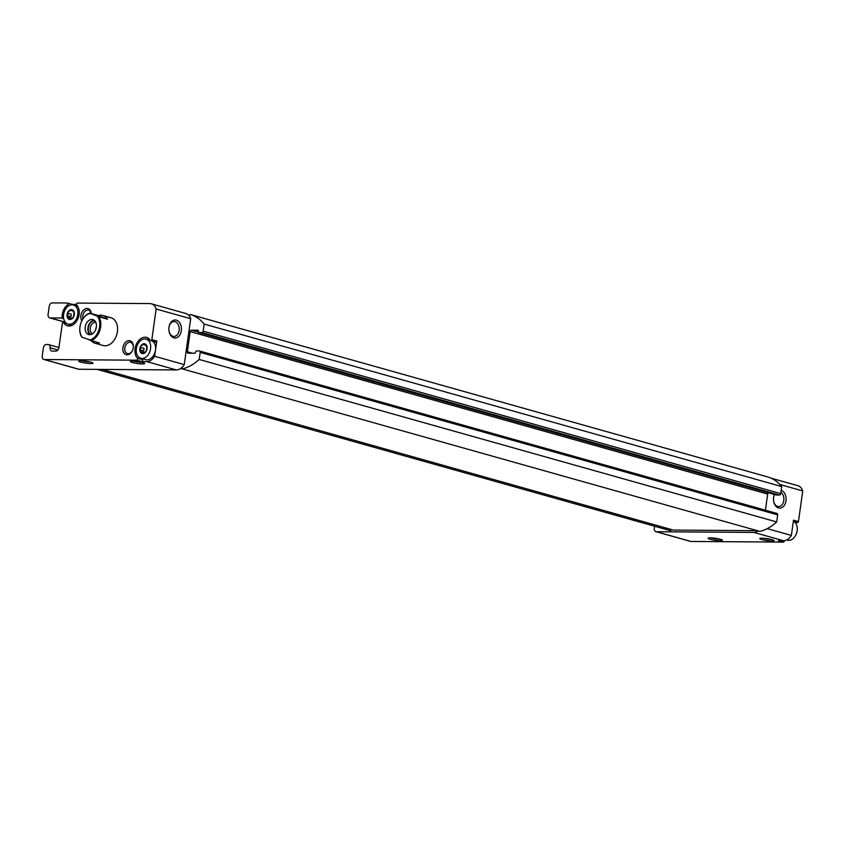 <?xml version="1.0" encoding="UTF-8"?>
<svg xmlns="http://www.w3.org/2000/svg" width="845" height="845" viewBox="0 0 845 845"><rect width="100%" height="100%" fill="white"/><g stroke="black" fill="none" stroke-linecap="round" stroke-linejoin="round"><path stroke-width="1.27" d="M74.054 311.816L73.293 311.805L74.159 312.048L73.483 317.044L69.998 319.495L68.244 317.53L71.572 318.259M73.663 311.699L71.529 309.608M72.934 317.583L73.483 317.044A5.049 3.549 105.7 0 1 69.998 319.495L69.67 318.808L70.79 319.125M67.78 315.861L70.917 316.738L71.265 314.213L68.139 313.337L67.22 317.002A5.049 3.549 105.7 0 1 67.917 312.048L71.392 309.587A5.049 3.549 105.7 0 1 74.17 312.09A5.049 3.549 105.7 0 1 73.483 317.044M68.244 317.53L67.22 317.002L68.244 317.53M68.139 313.337L67.917 312.048A5.049 3.549 105.7 0 1 71.392 309.587M146.819 345.975L146.058 345.975L146.924 346.218L146.238 351.214L142.763 353.664L141.009 351.7L144.337 352.428M146.428 345.869L144.294 343.778M145.689 351.752L146.238 351.214A5.049 3.549 105.7 0 1 142.763 353.664L142.425 352.978L143.544 353.294M140.545 350.031L143.671 350.907L144.03 348.383L140.893 347.506L139.974 351.171A5.049 3.549 105.7 0 1 140.671 346.218L144.157 343.757A5.049 3.549 105.7 0 1 146.935 346.26A5.049 3.549 105.7 0 1 146.238 351.214M141.009 351.7L139.974 351.171L141.009 351.7M140.893 347.506L140.671 346.218A5.049 3.549 105.7 0 1 144.157 343.757M69.998 319.495A5.049 3.549 105.7 0 1 67.22 317.002M142.763 353.664A5.049 3.549 105.7 0 1 139.974 351.171M797.025 522.347A1.077 0.76 -74.3 0 0 798.44 521.587L802.75 490.934A11.724 8.249 -74.3 0 0 797.965 485.727L771.073 478.164M654.579 526.224L654.305 528.167A3.602 2.535 -74.3 0 0 655.91 531.663L690.46 541.381A3.602 2.535 -74.3 0 0 690.935 541.455L783.347 542.099A1.077 0.76 -74.3 0 0 784.276 540.705M67.368 304.95A11.724 8.249 -74.3 0 0 62.15 316.748A1.077 0.76 -74.3 0 1 61.21 318.016L50.182 317.942A3.602 2.535 -74.3 0 1 49.697 317.878A3.602 2.535 -74.3 0 1 48.091 314.382L49.211 306.418A3.602 2.535 -74.3 0 1 52.295 302.901L67.209 303.006A1.077 0.76 -74.3 0 1 67.368 304.95L69.311 305.499M109.068 317.466A14.428 10.151 105.7 0 1 110.98 317.741A14.428 10.151 105.7 0 1 116.842 334.377A14.428 10.151 105.7 0 1 103.164 345.52L95.02 343.228A14.428 10.151 -74.3 0 0 99.488 343.091L82.282 337.335A13.71 9.644 105.7 0 1 80.085 326.086A13.71 9.644 105.7 0 1 81.152 322.283A13.71 9.644 105.7 0 1 90.32 313.432L97.323 316.199A13.71 9.644 105.7 0 1 98.791 330.31A13.71 9.644 105.7 0 1 89.285 340.102M81.838 320.72A7.214 5.07 105.7 0 1 81.616 312.935A7.214 5.07 105.7 0 1 87.067 308.457A7.214 5.07 105.7 0 1 91.302 313.59M129.074 340.641A7.214 5.07 105.7 0 1 133.204 348.077A7.214 5.07 105.7 0 1 132.633 350.073A7.214 5.07 105.7 0 1 125.968 354.615A7.214 5.07 105.7 0 1 123.064 346.894A7.214 5.07 105.7 0 1 129.074 340.641M63.734 322.822A11.724 8.249 -74.3 0 0 67.516 325.832A11.724 8.249 -74.3 0 0 77.846 318.977A11.724 8.249 -74.3 0 0 76.705 305.013A1.077 0.76 -74.3 0 1 77.413 303.08L149.797 303.587A11.724 8.249 -74.3 0 1 151.361 303.809A11.724 8.249 -74.3 0 1 156.145 309.006L151.836 339.669A1.077 0.76 -74.3 0 1 150.421 340.429A11.724 8.249 -74.3 0 0 146.629 337.43A11.724 8.249 -74.3 0 0 136.309 344.285A11.724 8.249 -74.3 0 0 137.439 358.238A1.077 0.76 -74.3 0 1 136.742 360.181L44.331 359.526A3.602 2.535 -74.3 0 1 43.855 359.463A3.602 2.535 -74.3 0 1 42.25 355.967L43.37 348.013A3.602 2.535 -74.3 0 1 46.454 344.485L48.017 344.496A3.602 2.535 -74.3 0 1 48.492 344.57A3.602 2.535 -74.3 0 1 50.13 347.791A3.602 2.535 -74.3 0 0 51.767 351.013A3.602 2.535 -74.3 0 0 52.242 351.087L55.865 351.108A3.602 2.535 -74.3 0 0 58.939 347.591L62.319 323.582A1.077 0.76 -74.3 0 1 63.734 322.822L67.294 323.825M720.172 540.642A7.214 0.972 -172 0 0 722.327 540.113A7.214 0.972 -172 0 0 715.366 538.297A7.214 0.972 -172 0 0 708.173 538.128A7.214 0.972 -172 0 0 711.923 539.659A7.214 0.972 -172 0 0 720.172 540.642M771.823 541.001A7.214 0.972 -172 0 0 773.988 540.483A7.214 0.972 -172 0 0 767.028 538.656A7.214 0.972 -172 0 0 759.835 538.487A7.214 0.972 -172 0 0 763.584 540.029A7.214 0.972 -172 0 0 771.823 541.001M798.44 521.587L793.508 520.203L791.364 535.424A11.724 8.249 -74.3 0 1 783.505 540.747L778.403 540.716L783.347 542.099M655.91 531.663A3.602 2.535 -74.3 0 0 656.385 531.727L753.888 532.413A11.724 8.249 -74.3 0 0 758.25 530.945M781.139 490.301A9.02 6.295 -89.6 0 1 785.966 500.853A9.02 6.295 -89.6 0 1 779.84 508.141A9.02 6.295 -89.6 0 1 773.64 501.096A9.02 6.295 -89.6 0 1 773.671 497.061A9.02 6.295 -89.6 0 1 774.411 494.494M802.75 490.934L779.893 484.502M791.364 535.424L767.218 528.632M90.837 363.582A7.214 0.972 -172 0 0 93.003 363.054A7.214 0.972 -172 0 0 86.042 361.227A7.214 0.972 -172 0 0 78.849 361.068A7.214 0.972 -172 0 0 82.599 362.6A7.214 0.972 -172 0 0 90.837 363.582M142.499 363.941A7.214 0.972 -172 0 0 144.664 363.424A7.214 0.972 -172 0 0 137.703 361.597A7.214 0.972 -172 0 0 130.5 361.428A7.214 0.972 -172 0 0 134.249 362.97A7.214 0.972 -172 0 0 142.499 363.941M43.855 359.463L78.405 369.18A3.602 2.535 -74.3 0 0 78.891 369.254L176.394 369.941L146.776 361.607L141.675 361.565A1.077 0.76 -74.3 0 0 142.382 359.632L137.439 358.238M176.394 369.941A11.724 8.249 -74.3 0 0 181.992 367.448A11.724 8.249 -74.3 0 0 184.252 364.617L154.635 356.284A11.724 8.249 -74.3 0 1 146.776 361.607M82.99 318.702A5.852 4.109 105.7 0 1 83.761 312.935A5.852 4.109 105.7 0 1 87.806 310.062A5.852 4.109 105.7 0 1 88.588 310.168A5.852 4.109 105.7 0 1 91.165 313.548M762.929 538.254A5.852 0.782 -172 0 0 771.073 539.395M133.594 361.195A5.852 0.782 -172 0 0 141.749 362.336M184.252 364.617L190.695 318.734A11.724 8.249 -74.3 0 0 189.238 315.872A11.724 8.249 -74.3 0 0 185.911 313.527L151.361 303.809M72.216 304.39L76.472 304.422M155.353 341.813A1.077 0.76 -74.3 0 0 156.769 341.063L154.635 356.284M190.695 318.734L156.145 309.006M168.979 327.268A9.02 6.295 90.4 0 0 169 330.976A9.02 6.295 90.4 0 0 178.644 336.479A9.02 6.295 90.4 0 0 178.739 321.586A9.02 6.295 90.4 0 0 169.021 326.941A9.02 6.295 90.4 0 0 168.979 327.268M776.154 494.969L779.439 495.043A1.447 1.014 -74.3 0 0 780.674 493.628L781.667 486.551A50.499 35.522 -74.3 0 0 767.672 476.929A50.499 35.522 -74.3 0 0 767.513 476.886L190.326 314.498M189.238 315.872A1.806 1.267 -74.3 0 0 190.009 314.414A50.499 35.522 -74.3 0 1 190.167 314.456A50.499 35.522 -74.3 0 1 204.163 324.079L781.667 486.551M198.438 332.159L191.414 330.184L198.226 330.247L198.744 332.529L201.944 332.56A1.447 1.014 -74.3 0 0 203.17 331.155L204.163 324.079M768.432 492.804A1.447 1.014 -74.3 0 0 767.682 494.071L190.178 331.589A1.447 1.014 -74.3 0 1 191.414 330.184M192.512 353.221L187.347 351.763L190.178 331.589M765.412 510.2L767.682 494.071M187.347 351.763A1.447 1.014 -74.3 0 0 188.181 353.189L194.899 353.242L196.251 350.95L199.357 350.971A1.447 1.014 -74.3 0 1 200.191 352.386L199.188 359.463L776.692 521.946L777.685 514.869A1.447 1.014 -74.3 0 0 776.851 513.443L199.726 351.066M776.692 521.946A50.499 35.522 -74.3 0 1 759.856 531.399L182.351 368.916A50.499 35.522 -74.3 0 0 199.188 359.463M182.362 368.864L180.809 368.42M182.351 368.916A1.806 1.267 -74.3 0 0 181.992 367.448M757.268 530.671L673.317 530.079L102.277 369.413M671.3 529.509A1.806 1.267 -74.3 0 0 670.74 530.766L97.112 369.381L670.581 530.723A50.499 35.522 -74.3 0 0 670.74 530.766M132.676 349.978A5.852 4.109 105.7 0 1 127.437 353.611A5.852 4.109 105.7 0 1 124.923 347.411A5.852 4.109 105.7 0 1 129.824 342.246A5.852 4.109 105.7 0 1 130.605 342.352A5.852 4.109 105.7 0 1 133.183 348.182M168.968 330.796A7.457 5.207 90.4 0 0 173.975 336.447A7.457 5.207 90.4 0 0 179.225 329.032A7.457 5.207 90.4 0 0 174.081 321.544A7.457 5.207 90.4 0 0 168.989 327.131M780.854 492.329A7.457 5.207 -89.6 0 1 783.78 500.546A7.457 5.207 -89.6 0 1 778.625 506.567A7.457 5.207 -89.6 0 1 773.619 500.916M773.64 497.24A7.457 5.207 -89.6 0 1 774.58 494.536M711.268 537.895A5.852 0.782 -172 0 0 719.422 539.036M81.944 360.826A5.852 0.782 -172 0 0 90.088 361.977M148.942 338.687A11.724 8.249 -74.3 0 0 146.85 339.363M141.474 358.46A11.724 8.249 -74.3 0 0 142.382 359.632M152.459 341.179A9.918 6.982 105.7 0 1 155.491 350.147A9.918 6.982 105.7 0 1 145.71 359.653L140.766 358.259A9.918 6.982 105.7 0 1 136.52 347.739A9.918 6.982 105.7 0 1 144.822 338.982A9.918 6.982 105.7 0 1 146.143 339.162A9.918 6.982 105.7 0 1 150.178 350.601A9.918 6.982 105.7 0 1 140.766 358.259M72.723 304.855A1.077 0.76 -74.3 0 0 72.142 304.39L67.484 303.08M68.72 324.29A11.724 8.249 -74.3 0 0 70.146 325.959M794.12 521.714A9.918 6.982 105.7 0 1 796.444 533.544A9.918 6.982 105.7 0 1 787.371 540.177L786.663 539.987M72.068 304.813A9.918 6.982 105.7 0 1 73.378 304.992A9.918 6.982 105.7 0 1 77.413 316.431A9.918 6.982 105.7 0 1 68.012 324.089A9.918 6.982 105.7 0 1 63.755 313.569A9.918 6.982 105.7 0 1 72.068 304.813M96.383 326.814A9.2 6.464 105.7 0 1 96.319 327.226A9.2 6.464 105.7 0 1 95.601 329.772L96.383 326.814M82.282 337.335L81.69 337.049A14.428 10.151 105.7 0 1 80.064 326.181A14.428 10.151 105.7 0 1 80.074 326.138M81.194 322.188L81.152 322.283A14.428 10.151 105.7 0 1 81.194 322.188A14.428 10.151 105.7 0 1 89.728 313.146L90.32 313.432M97.323 316.199L98.897 316.769A14.428 10.151 105.7 0 1 99.763 330.638A14.428 10.151 105.7 0 1 90.859 340.662M107.537 319.199A14.428 10.151 -74.3 0 0 102.836 315.449A14.428 10.151 -74.3 0 0 98.369 315.576L107.537 319.199L98.897 316.769M91.281 340.778A14.428 10.151 -74.3 0 0 95.02 343.228M89.728 313.146L98.369 315.576M95.643 329.677A7.753 5.45 105.7 0 1 88.683 334.514A7.753 5.45 105.7 0 1 85.535 325.568A7.753 5.45 105.7 0 1 92.887 319.579A7.753 5.45 105.7 0 1 96.341 327.089A7.753 5.45 105.7 0 1 96.298 327.332M90.119 334.641A7.753 5.45 105.7 0 1 88.25 326.328A7.753 5.45 105.7 0 1 94.175 320.213M90.89 334.493A7.214 5.07 105.7 0 1 88.619 326.434A7.214 5.07 105.7 0 1 94.767 320.741M92.665 333.638A5.852 4.109 105.7 0 1 90.478 326.962A5.852 4.109 105.7 0 1 95.823 322.399M72.448 310.875L70.843 310.421M145.213 345.035L143.608 344.591M783.505 540.747L753.888 532.413M690.935 541.455L656.385 531.727M141.675 361.565L136.742 360.181M78.891 369.254L44.331 359.526M65.245 322.177L50.182 317.942M63.702 318.723L61.21 318.016M57.914 349.978L50.13 347.791M156.769 341.063L151.836 339.669M780.674 493.628L203.17 331.155M779.439 495.043L201.944 332.56M776.344 495.022L198.839 332.539M777.685 514.869L200.191 352.386M63.491 317.128L62.15 316.748M65.308 322.262L49.697 317.878M58.949 347.506L48.492 344.57M767.672 476.929L190.167 314.456M776.249 495.001L198.744 332.529M777.041 513.475L199.547 350.992M155.702 342.098L150.769 340.704M793.328 521.492L797.374 522.622M72.29 304.411L67.357 303.028M66.628 323.466L63.386 322.547M146.143 339.162L150.378 340.355M68.012 324.089L72.237 325.283M73.378 304.992L77.613 306.186M102.836 315.449L110.98 317.741"/></g></svg>
